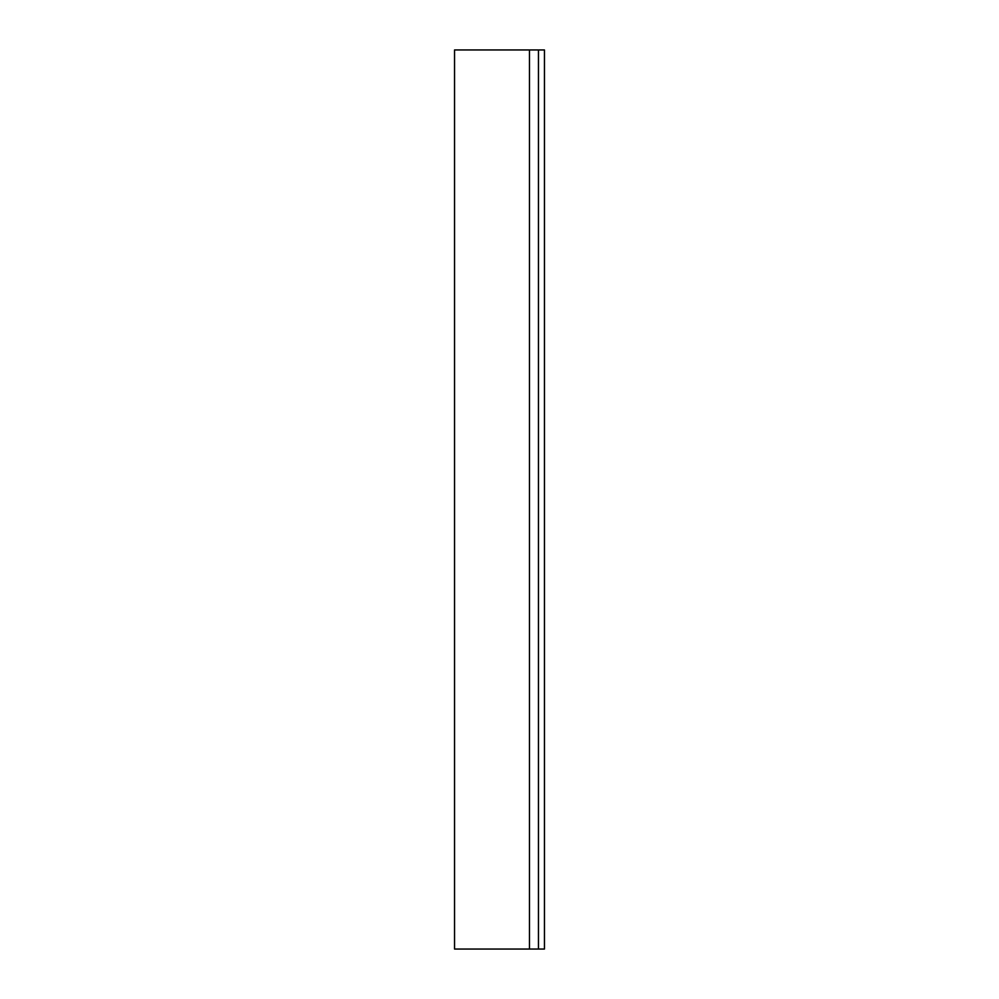 <?xml version="1.0" encoding="UTF-8"?>
<svg xmlns="http://www.w3.org/2000/svg" width="999" height="999" viewBox="0 0 999 999"><rect width="100%" height="100%" fill="white"/><g stroke="black" fill="none" stroke-linecap="round" stroke-linejoin="round"><path stroke-width="1.5" d="M454.545 49.95L454.545 949.05L544.455 949.05L544.455 49.95L454.545 49.95M529.47 49.95L529.47 949.05M538.461 49.95L538.461 949.05"/></g></svg>
